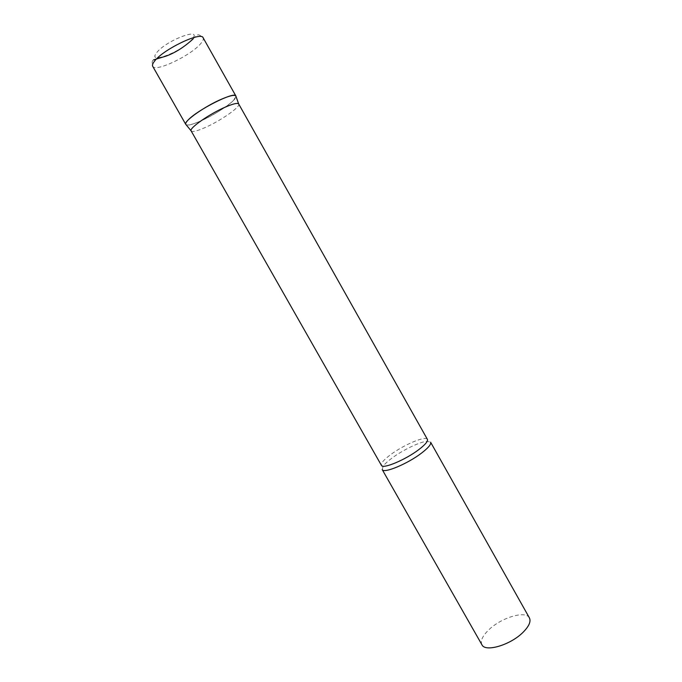 <?xml version="1.0" encoding="UTF-8"?>
<svg xmlns="http://www.w3.org/2000/svg" width="682" height="682" viewBox="0 0 682 682"><rect width="100%" height="100%" fill="white"/><g stroke="black" fill="none" stroke-linecap="round" stroke-linejoin="round"><path stroke-width="0.51" stroke-dasharray="3.41 2.56" d="M233.329 100.552C223.884 110.493 189.605 128.088 186.075 124.712C187.959 125.616 192.733 124.414 200.389 121.098C216.083 114.363 236.68 100.22 236.006 96.46L233.329 100.552M191.139 130.918C192.35 132.223 196.936 131.132 204.915 127.645C220.516 120.876 240.942 106.69 238.726 103.996M382.201 469.557L383.199 466.147C384.827 463.922 387.666 461.305 391.724 458.287C402.576 450.137 420.035 441.714 427.154 441.28L430.589 442.183M481.918 644.763C480.171 640.867 482.524 635.837 488.968 629.657C501.509 617.517 525.805 610.228 529.411 617.892M193.1 38.942C197.703 34.168 197.78 33.188 203.134 37.783C203.756 38.976 203.057 40.792 201.054 43.222C191.915 55.029 155.181 72.71 152.708 66.307C151.762 62.556 152.052 60.417 153.603 59.871M192.119 39.206C183.228 51.014 146.69 65.344 156.493 52.949C165.3 40.664 203.466 26.197 192.119 39.206M383.199 466.147L381.417 465.371C380.727 463.351 383.753 459.813 390.496 454.749C403.667 444.809 425.875 435.423 427.401 439.353L427.154 441.28"/><path stroke-width="1.02" d="M186.075 124.712L185.76 124.38C185.342 123.604 186.024 122.274 187.797 120.373C196.731 110.177 234.983 90.894 235.887 96.017L235.81 95.898C234.48 94.636 229.851 95.668 221.923 99.009C205.316 105.974 183.518 121.277 185.7 124.252L186.075 124.712M225.537 107.006C209.851 113.698 189.127 128.097 191.079 130.799L381.417 465.371C382.602 469.378 405.475 459.847 418.808 449.608C425.287 444.638 428.151 441.228 427.401 439.353L238.649 103.886C237.413 102.76 233.039 103.8 225.537 107.006M430.589 442.183C431.399 444.178 428.398 447.801 421.604 453.044C407.589 463.871 383.48 473.854 382.201 469.557L481.918 644.763C485.132 652.418 510.204 645.129 522.83 632.521C528.968 626.417 531.159 621.541 529.411 617.892L430.589 442.183M185.76 124.38L152.708 66.307C152.129 65.25 152.657 63.631 154.303 61.474C162.461 49.752 201.326 31.022 203.134 37.783L235.887 96.017M153.603 59.871L165.965 56.146C175.155 52.829 184.2 47.092 193.1 38.942M191.079 130.799L185.7 124.252M238.649 103.886L235.81 95.898"/></g></svg>
